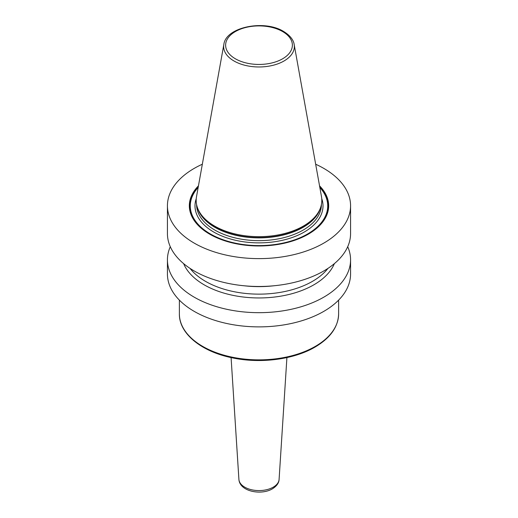<?xml version="1.0" encoding="UTF-8"?>
<svg xmlns="http://www.w3.org/2000/svg" width="518" height="518" viewBox="0 0 518 518"><rect width="100%" height="100%" fill="white"/><g stroke="black" fill="none" stroke-linecap="round" stroke-linejoin="round"><path stroke-width="0.78" d="M315.669 164.225A91.569 52.868 180 0 1 323.75 168.369A91.569 52.868 0 0 1 350.569 205.756A91.569 52.868 0 0 1 294.043 254.597A91.569 52.868 0 0 1 194.25 243.136A91.569 52.868 180 0 1 167.431 205.756A91.569 52.868 180 0 1 202.331 164.225M350.569 205.756L350.569 233.612A91.569 52.868 180 0 1 294.043 282.452A91.569 52.868 180 0 1 194.25 270.992A91.569 52.868 180 0 1 167.431 233.612L167.431 205.756M347.714 246.71A91.569 52.868 180 0 1 350.569 259.809L350.569 274.016A91.569 52.868 180 0 1 294.043 322.856A91.569 52.868 180 0 1 194.25 311.396A91.569 52.868 180 0 1 167.431 274.016L167.431 259.809A91.569 52.868 180 0 1 170.286 246.71M350.569 259.809A91.569 52.868 180 0 1 294.043 308.65A91.569 52.868 180 0 1 194.25 297.196A91.569 52.868 180 0 1 167.431 259.809M198.446 185.858A69.671 40.223 0 0 0 209.738 234.194A69.671 40.223 0 0 0 301.243 237.743A69.671 40.223 0 0 0 319.554 185.858M214.575 226.049A62.827 36.273 180 0 1 197.313 207.271A62.827 36.273 180 0 1 196.51 196.659L223.841 44.457A35.347 20.409 180 0 0 234.006 60.994A35.347 20.409 0 0 0 274.197 64.99A35.347 20.409 0 0 0 294.159 44.457L321.49 196.659A62.827 36.273 180 0 1 320.687 207.271A62.827 36.273 180 0 1 277.408 235.075A62.827 36.273 180 0 1 214.575 226.049M183.631 263.636A77.499 44.742 180 0 0 204.202 284.848A77.499 44.742 0 0 0 280.057 296.27A77.499 44.742 0 0 0 334.369 263.636M198.284 186.791A69.134 39.912 180 0 0 210.12 234.091A69.134 39.912 0 0 0 300.388 237.84A69.134 39.912 0 0 0 319.716 186.791M319.839 187.471A68.719 39.672 0 0 1 299.734 237.872A68.719 39.672 0 0 1 210.412 233.968A68.719 39.672 180 0 1 198.161 187.471M196.244 198.666A63.999 36.946 180 0 0 213.746 232.045A63.999 36.946 0 0 0 289.199 238.494A63.999 36.946 0 0 0 321.756 198.666M196.594 204.584L196.594 204.616A62.406 36.027 180 0 0 214.873 230.089A62.406 36.027 0 0 0 282.88 237.904A62.406 36.027 0 0 0 321.406 204.616L321.406 204.584M320.72 207.168A62.406 36.027 0 0 1 278.548 236.066A62.406 36.027 0 0 1 214.873 227.324A62.406 36.027 180 0 1 197.28 207.168M197.313 207.271L197.669 208.346A62.458 36.059 180 0 0 214.834 227.013A62.458 36.059 0 0 0 277.305 235.988A62.458 36.059 0 0 0 320.331 208.346L320.687 207.271M235.399 58.799A33.379 19.27 180 0 1 235.399 31.546A33.379 19.27 180 0 1 282.601 31.546A33.379 19.27 0 0 1 282.601 58.799A33.379 19.27 0 0 1 235.399 58.799M327.991 268.369A75.641 43.674 0 0 1 205.51 281.345A75.641 43.674 180 0 1 190.009 268.369M243.984 285.761A75.641 43.674 0 0 0 274.016 285.761M179.377 313.889A79.623 45.972 0 0 0 228.529 356.358A79.623 45.972 0 0 0 315.3 346.393A79.623 45.972 180 0 0 338.623 313.889C338.222 326.968 330.335 338.047 314.97 347.118C293.952 359.511 260.554 363.843 232.504 357.886C201.515 351.78 179.008 333.598 179.377 313.889L179.377 300.123M279.092 479.409C278.943 482.977 276.709 486.117 272.397 488.837C261.169 495.558 239.711 491.576 238.908 479.409A20.105 11.61 0 0 0 251.651 489.782A20.105 11.61 0 0 0 273.213 487.185A20.105 11.61 180 0 0 279.092 479.409L286.914 357.588M294.159 44.457C293.848 41.9 291.99 36.59 283.599 31.449C264.4 19.406 225.867 26.962 223.841 44.457M338.623 300.123L338.623 313.889M238.908 479.409L231.086 357.588"/></g></svg>
